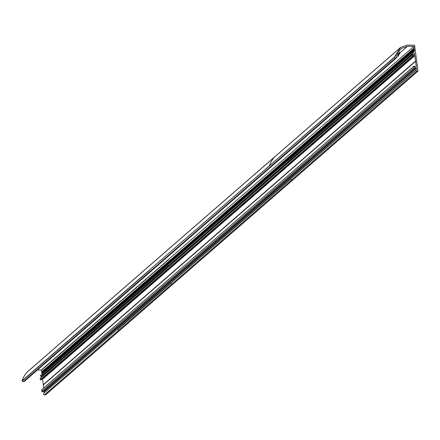 <?xml version="1.0" encoding="UTF-8"?>
<svg xmlns="http://www.w3.org/2000/svg" width="440" height="440" viewBox="0 0 440 440"><rect width="100%" height="100%" fill="white"/><g stroke="black" fill="none" stroke-linecap="round" stroke-linejoin="round"><path stroke-width="0.66" d="M168.097 264.632L40.463 375.584L41.129 376.552A0.963 0.836 -131 0 1 42.037 376.69M42.059 379.088L42.587 379.231L414.893 55.567L413.485 55.44L413.479 56.199L412.808 56.215L412.506 54.813A0.358 0.308 -131 0 1 412.632 54.522L414.513 54.461L414.766 53.746L413.264 52.833L412.792 51.904M287.766 160.595L412.759 52.09M287.771 160.749L412.742 51.959M412.803 51.925A2.14 1.859 -131 0 1 414.249 51.843L414.255 51.832M287.579 163.235L40.326 378.18A0.358 0.308 49 0 0 40.2 378.472L40.359 379.742L41.212 379.786M42.587 379.231L43.681 387.998M169.268 278.861L41.657 389.757L41.806 391.358L42.889 391.969L415.195 68.305L414.111 67.7L413.925 66.204L414.629 66.077L414.992 66.891L416.29 66.77L415.575 61.034L43.269 384.698M43.351 391.567L44.143 391.716L44.286 392.87M118.184 328.631A0.891 0.775 49 0 0 118.179 328.636L43.72 393.366A0.891 0.775 49 0 0 44.407 394.884L45.694 394.746M275.528 156.107L28.078 371.223A12.843 11.165 49 0 0 27.335 371.943A32.104 27.913 49 0 0 22 380.886L23.293 381.634L97.752 316.905A0.891 0.775 49 0 0 98.593 316.817L24.134 381.552A0.891 0.775 -131 0 1 23.293 381.634M37.411 370.007L41.316 370.051L41.668 371.855A0.715 0.621 49 0 1 41.756 372.565L41.855 373.34A0.715 0.621 49 0 1 41.943 374.05L41.971 374.27M413.765 46.525L168.96 259.078L413.765 46.525L413.974 48.191A0.715 0.621 49 0 1 414.062 48.906L414.161 49.676A0.715 0.621 49 0 1 414.249 50.386L414.243 51.838M399.883 52.883L407.429 46.321L413.622 46.387M407.429 46.321L401.231 48.521L398.662 51.53L400.01 53.46L397.419 52.756L397.133 53.554A1.073 0.929 49 0 0 397.172 53.724L398.508 54.675L398.728 55.544L396.622 54.918L396.028 56.265L396.677 57.288L396.44 57.888L395.593 57.97L394.306 57.222L400.488 47.482L407.297 45.106L414.584 45.183L418 71.033L416.713 71.22L415.789 70.367L416.62 69.399L416.449 68.052L415.25 67.903L415.195 68.305M396.49 55.209L396.622 54.918M291.049 178.349L416.504 69.537M414.893 55.567L415.575 61.034M414.249 50.386L41.943 374.05M414.161 49.676L41.855 373.34M414.062 48.906L41.756 372.565M413.974 48.191L41.668 371.855M398.525 54.714L399.938 53.482M398.03 54.549L399.218 53.515M397.832 54.478L399.069 53.4M398.717 55.55L396.677 57.321L398.673 55.567M394.306 57.222L149.649 269.913L394.389 57.404M27.335 371.943L399.652 48.296M45.523 394.895L417.83 71.236M44.143 391.716L416.449 68.052M171.793 280.742L416.3 67.914M415.063 68.305L42.757 391.969M41.657 389.757L413.925 66.204M413.925 66.171L288.937 174.829M415.608 61.303L43.302 384.967M415.723 61.171L43.417 384.83M170.236 268.257L414.744 55.429M413.474 56.199L168.746 268.917L413.402 56.227M412.66 56.084L168.152 268.912L412.808 56.215M412.572 54.571L287.645 163.18A0.358 0.308 49 0 0 287.518 163.465L412.506 54.813M413.435 52.888L41.129 376.552M413.264 52.833L40.959 376.492M168.102 264.787L40.453 375.755M40.463 375.584L412.77 51.915M115.588 311.823A0.963 0.836 -131 0 1 116.496 311.96M413.765 54.615L414.766 53.746M288.448 161.546L289.355 161.689M168.773 265.584L169.686 265.721M169.109 259.215L41.465 370.183M168.96 259.078L41.316 370.051M97.752 316.905L270.606 166.628L271.453 166.546L396.44 57.888M270.606 166.628L395.593 57.97M150.937 270.666L151.784 270.578L98.593 316.817M149.732 270.094L22.082 381.068M275.396 156.216L274.654 156.948A32.104 27.913 -131 0 0 269.319 165.88L269.401 166.062M149.649 269.913L22 380.886M102.537 306.488A12.843 11.165 49 0 0 101.794 307.214M155.727 260.255L154.979 260.975M291.033 178.365L118.179 328.636A0.891 0.775 49 0 0 118.866 330.149L416.713 71.22M118.866 330.149L44.407 394.884M171.842 282.227L290.796 179.025L291.726 179.878M117.942 329.296L171.127 283.063L172.056 283.916M291.517 178.195L415.789 70.367M171.644 280.605L43.995 391.578M414.189 67.815L41.883 391.479M414.111 67.7L41.806 391.358M169.268 278.894L41.619 389.868M413.963 66.099L288.937 174.862M170.088 268.12L42.438 379.093M41.173 379.858L168.861 268.818M168.152 268.912L40.508 379.88M168.746 268.917L41.096 379.885M168.003 268.774L40.359 379.742M287.518 163.465L40.2 378.472M40.293 378.208L412.605 54.544M398.53 54.742L399.993 53.471M271.453 166.546L151.784 270.578M275.501 156.139L400.488 47.482M45.639 394.856L417.94 71.192M413.49 55.446L168.834 268.136"/></g></svg>
